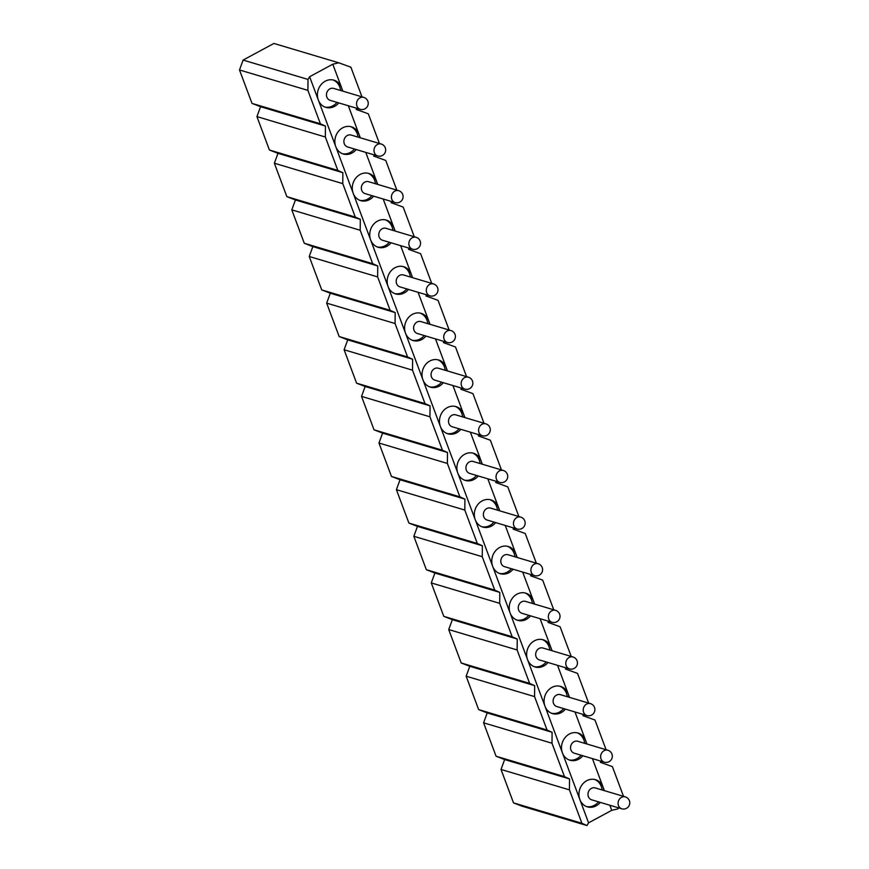 <?xml version="1.0" encoding="UTF-8"?>
<svg xmlns="http://www.w3.org/2000/svg" width="869" height="869" viewBox="0 0 869 869"><rect width="100%" height="100%" fill="white"/><g stroke="black" fill="none" stroke-linecap="round" stroke-linejoin="round"><path stroke-width="1.3" d="M625.332 796.895L595.232 787.911A6.213 5.41 106.6 0 0 589.475 789.986A6.213 5.41 106.6 0 0 588.378 796.601A6.213 5.41 106.6 0 0 591.68 799.817L621.78 808.8A6.213 6.213 0 0 0 629.504 804.618A6.213 6.213 0 0 0 625.332 796.895A6.213 5.41 106.6 0 0 621.498 797.34A6.213 5.41 106.6 0 0 618.478 805.585A6.213 5.41 106.6 0 0 621.78 808.8M594.613 779.45A14.186 12.351 -73.4 0 1 602.108 789.964M598.556 801.87A14.186 12.351 -73.4 0 1 586.521 806.562M607.898 750.262L577.798 741.279A6.213 5.41 106.6 0 0 572.041 743.353A6.213 5.41 106.6 0 0 570.944 749.969A6.213 5.41 106.6 0 0 574.246 753.184L604.346 762.167A6.213 6.213 0 0 0 612.069 757.985A6.213 6.213 0 0 0 607.898 750.262A6.213 5.41 106.6 0 0 604.064 750.707A6.213 5.41 106.6 0 0 601.044 758.952A6.213 5.41 106.6 0 0 604.346 762.167M577.179 732.817A14.186 12.351 -73.4 0 1 584.674 743.332M581.122 755.237A14.186 12.351 -73.4 0 1 569.086 759.93M590.464 703.629L560.364 694.646A6.213 5.41 106.6 0 0 554.607 696.721A6.213 5.41 106.6 0 0 553.51 703.336A6.213 5.41 106.6 0 0 556.812 706.551L586.912 715.535A6.213 6.213 0 0 0 594.635 711.353A6.213 6.213 0 0 0 590.464 703.629A6.213 5.41 106.6 0 0 586.629 704.075A6.213 5.41 106.6 0 0 583.61 712.319A6.213 5.41 106.6 0 0 586.912 715.535M559.745 686.184A14.186 12.351 -73.4 0 1 567.229 696.699M563.677 708.604A14.186 12.351 -73.4 0 1 551.652 713.297M573.029 656.997L542.919 648.013A6.213 5.41 106.6 0 0 537.172 650.088A6.213 5.41 106.6 0 0 536.075 656.703A6.213 5.41 106.6 0 0 539.367 659.919L569.477 668.902A6.213 6.213 0 0 0 577.201 664.72A6.213 6.213 0 0 0 573.029 656.997A6.213 5.41 106.6 0 0 569.184 657.442A6.213 5.41 106.6 0 0 566.175 665.687A6.213 5.41 106.6 0 0 569.477 668.902M542.31 639.551A14.186 12.351 -73.4 0 1 549.795 650.066M546.243 661.972A14.186 12.351 -73.4 0 1 534.218 666.664M555.595 610.364L525.484 601.381A6.213 5.41 106.6 0 0 519.738 603.455A6.213 5.41 106.6 0 0 518.641 610.071A6.213 5.41 106.6 0 0 521.932 613.286L552.032 622.269A6.213 6.213 0 0 0 559.766 618.087A6.213 6.213 0 0 0 555.595 610.364A6.213 5.41 106.6 0 0 551.75 610.809A6.213 5.41 106.6 0 0 548.741 619.054A6.213 5.41 106.6 0 0 552.032 622.269M524.876 592.919A14.186 12.351 -73.4 0 1 532.36 603.434M528.808 615.339A14.186 12.351 -73.4 0 1 516.783 620.031M538.15 563.731L508.05 554.748A6.213 5.41 106.6 0 0 502.304 556.823A6.213 5.41 106.6 0 0 501.196 563.438A6.213 5.41 106.6 0 0 504.498 566.653L534.598 575.636A6.213 6.213 0 0 0 542.332 571.454A6.213 6.213 0 0 0 538.15 563.731A6.213 5.41 106.6 0 0 534.316 564.177A6.213 5.41 106.6 0 0 531.307 572.421A6.213 5.41 106.6 0 0 534.598 575.636M507.442 546.286A14.186 12.351 -73.4 0 1 514.926 556.801M511.374 568.706A14.186 12.351 -73.4 0 1 499.349 573.399M520.716 517.098L490.616 508.115A6.213 5.41 106.6 0 0 484.859 510.19A6.213 5.41 106.6 0 0 483.761 516.805A6.213 5.41 106.6 0 0 487.064 520.02L517.164 529.004A6.213 6.213 0 0 0 524.898 524.822A6.213 6.213 0 0 0 520.716 517.098A6.213 5.41 106.6 0 0 516.881 517.544A6.213 5.41 106.6 0 0 513.861 525.788A6.213 5.41 106.6 0 0 517.164 529.004M490.007 499.653A14.186 12.351 -73.4 0 1 497.492 510.168M493.94 522.073A14.186 12.351 -73.4 0 1 481.915 526.766M503.281 470.466L473.181 461.482A6.213 5.41 106.6 0 0 467.424 463.557A6.213 5.41 106.6 0 0 466.327 470.172A6.213 5.41 106.6 0 0 469.629 473.388L499.729 482.371A6.213 6.213 0 0 0 507.463 478.189A6.213 6.213 0 0 0 503.281 470.466A6.213 5.41 106.6 0 0 499.447 470.911A6.213 5.41 106.6 0 0 496.427 479.156A6.213 5.41 106.6 0 0 499.729 482.371M472.573 453.021A14.186 12.351 -73.4 0 1 480.057 463.535M476.505 475.441A14.186 12.351 -73.4 0 1 464.481 480.133M485.847 423.833L455.747 414.85A6.213 5.41 106.6 0 0 449.99 416.924A6.213 5.41 106.6 0 0 448.893 423.54A6.213 5.41 106.6 0 0 452.195 426.755L482.295 435.738A6.213 6.213 0 0 0 490.029 431.556A6.213 6.213 0 0 0 485.847 423.833A6.213 5.41 106.6 0 0 482.013 424.278A6.213 5.41 106.6 0 0 478.993 432.523A6.213 5.41 106.6 0 0 482.295 435.738M455.128 406.388A14.186 12.351 -73.4 0 1 462.623 416.903M459.071 428.808A14.186 12.351 -73.4 0 1 447.046 433.501M468.413 377.2L438.313 368.217A6.213 5.41 106.6 0 0 432.556 370.292A6.213 5.41 106.6 0 0 431.458 376.907A6.213 5.41 106.6 0 0 434.761 380.122L464.861 389.106A6.213 6.213 0 0 0 472.595 384.924A6.213 6.213 0 0 0 468.413 377.2A6.213 5.41 106.6 0 0 464.578 377.646A6.213 5.41 106.6 0 0 461.558 385.89A6.213 5.41 106.6 0 0 464.861 389.106M437.694 359.755A14.186 12.351 -73.4 0 1 445.189 370.27M441.637 382.175A14.186 12.351 -73.4 0 1 429.612 386.868M450.978 330.568L420.878 321.584A6.213 5.41 106.6 0 0 415.121 323.659A6.213 5.41 106.6 0 0 414.024 330.274A6.213 5.41 106.6 0 0 417.326 333.49L447.426 342.473A6.213 6.213 0 0 0 455.16 338.291A6.213 6.213 0 0 0 450.978 330.568A6.213 5.41 106.6 0 0 447.144 331.013A6.213 5.41 106.6 0 0 444.124 339.258A6.213 5.41 106.6 0 0 447.426 342.473M420.259 313.122A14.186 12.351 -73.4 0 1 427.754 323.637M424.202 335.543A14.186 12.351 -73.4 0 1 412.178 340.235M433.544 283.935L403.444 274.952A6.213 5.41 106.6 0 0 397.687 277.026A6.213 5.41 106.6 0 0 396.59 283.642A6.213 5.41 106.6 0 0 399.892 286.857L429.992 295.84A6.213 6.213 0 0 0 437.726 291.658A6.213 6.213 0 0 0 433.544 283.935A6.213 5.41 106.6 0 0 429.71 284.38A6.213 5.41 106.6 0 0 426.69 292.625A6.213 5.41 106.6 0 0 429.992 295.84M402.825 266.49A14.186 12.351 -73.4 0 1 410.32 277.005M406.768 288.91A14.186 12.351 -73.4 0 1 394.743 293.603M416.11 237.302L386.01 228.319A6.213 5.41 106.6 0 0 380.253 230.394A6.213 5.41 106.6 0 0 379.156 237.009A6.213 5.41 106.6 0 0 382.458 240.224L412.558 249.207A6.213 6.213 0 0 0 420.281 245.025A6.213 6.213 0 0 0 416.11 237.302A6.213 5.41 106.6 0 0 412.275 237.748A6.213 5.41 106.6 0 0 409.256 245.992A6.213 5.41 106.6 0 0 412.558 249.207M385.391 219.857A14.186 12.351 -73.4 0 1 392.886 230.372M389.334 242.277A14.186 12.351 -73.4 0 1 377.298 246.97M398.675 190.669L368.575 181.686A6.213 5.41 106.6 0 0 362.818 183.761A6.213 5.41 106.6 0 0 361.721 190.376A6.213 5.41 106.6 0 0 365.023 193.591L395.123 202.575A6.213 6.213 0 0 0 402.847 198.393A6.213 6.213 0 0 0 398.675 190.669A6.213 5.41 106.6 0 0 394.841 191.115A6.213 5.41 106.6 0 0 391.821 199.359A6.213 5.41 106.6 0 0 395.123 202.575M367.956 173.224A14.186 12.351 -73.4 0 1 375.451 183.739M371.899 195.644A14.186 12.351 -73.4 0 1 359.864 200.337M381.241 144.037L351.141 135.053A6.213 5.41 106.6 0 0 345.384 137.128A6.213 5.41 106.6 0 0 344.287 143.743A6.213 5.41 106.6 0 0 347.589 146.959L377.689 155.942A6.213 6.213 0 0 0 385.412 151.76A6.213 6.213 0 0 0 381.241 144.037A6.213 5.41 106.6 0 0 377.407 144.482A6.213 5.41 106.6 0 0 374.387 152.727A6.213 5.41 106.6 0 0 377.689 155.942M350.522 126.592A14.186 12.351 -73.4 0 1 358.006 137.106M354.454 149.012A14.186 12.351 -73.4 0 1 342.429 153.704M363.807 97.404L333.696 88.421A6.213 5.41 106.6 0 0 327.95 90.495A6.213 5.41 106.6 0 0 326.853 97.111A6.213 5.41 106.6 0 0 330.144 100.326L360.255 109.309A6.213 6.213 0 0 0 367.978 105.127A6.213 6.213 0 0 0 363.807 97.404A6.213 5.41 106.6 0 0 359.962 97.849A6.213 5.41 106.6 0 0 356.953 106.094A6.213 5.41 106.6 0 0 360.255 109.309M333.088 79.959A14.186 12.351 -73.4 0 1 340.572 90.474M337.02 102.379A14.186 12.351 -73.4 0 1 324.995 107.072M618.63 807.855L617.761 808.93L611.754 810.332L588.574 822.834L579.862 799.523A14.186 12.351 106.6 0 0 587.39 806.866A14.186 12.351 106.6 0 0 600.316 802.391M603.868 790.486A14.186 12.351 106.6 0 0 603.043 787.01A14.186 12.351 106.6 0 0 595.504 779.678A14.186 12.351 106.6 0 0 582.36 784.414A14.186 12.351 106.6 0 0 579.862 799.523L562.428 752.891A14.186 12.351 106.6 0 0 569.955 760.234A14.186 12.351 106.6 0 0 582.871 755.758M611.754 810.332L609.853 805.248M604.4 790.649L592.419 758.615M586.966 825.55L581.926 823.28L513.514 802.869L522.073 806.193L586.966 825.55L588.574 822.834M601.196 761.222L600.327 762.298L612.406 766.664L623.507 796.352M504.639 759.56L501.022 769.456L569.434 789.867L569.532 778.917L564.492 776.647L496.08 756.236L504.639 759.56L569.532 778.917M513.514 802.869L501.022 769.456M581.926 823.28L569.434 789.867M586.434 743.853A14.186 12.351 106.6 0 0 585.608 740.377A14.186 12.351 106.6 0 0 578.07 733.045A14.186 12.351 106.6 0 0 564.926 737.781A14.186 12.351 106.6 0 0 562.428 752.891L544.993 706.258A14.186 12.351 106.6 0 0 552.521 713.601A14.186 12.351 106.6 0 0 565.437 709.126M586.966 744.016L574.985 711.983M583.762 714.59L582.893 715.665L594.972 720.032L606.073 749.719M487.205 712.928L483.588 722.823L552 743.234L552.097 732.285L547.057 730.014L478.645 709.604L487.205 712.928L552.097 732.285M496.08 756.236L483.588 722.823M564.492 776.647L552 743.234M568.989 697.22A14.186 12.351 106.6 0 0 568.174 693.744A14.186 12.351 106.6 0 0 560.635 686.412A14.186 12.351 106.6 0 0 547.492 691.148A14.186 12.351 106.6 0 0 544.993 706.258L527.548 659.625A14.186 12.351 106.6 0 0 535.087 666.968A14.186 12.351 106.6 0 0 548.002 662.493M569.532 697.383L557.55 665.35M566.327 667.957L565.458 669.032L577.537 673.399L588.639 703.086M469.771 666.295L466.153 676.191L534.565 696.601L534.663 685.652L529.623 683.382L461.211 662.971L469.771 666.295L534.663 685.652M478.645 709.604L466.153 676.191M547.057 730.014L534.565 696.601M551.554 650.588A14.186 12.351 106.6 0 0 550.74 647.112A14.186 12.351 106.6 0 0 543.201 639.78A14.186 12.351 106.6 0 0 530.057 644.516A14.186 12.351 106.6 0 0 527.548 659.625L510.114 612.993A14.186 12.351 106.6 0 0 517.652 620.336A14.186 12.351 106.6 0 0 530.568 615.86M552.097 650.751L540.116 618.717M548.893 621.324L548.024 622.4L560.103 626.766L571.205 656.453M452.336 619.662L448.719 629.558L517.12 649.969L517.229 639.019L512.178 636.749L443.777 616.338L452.336 619.662L517.229 639.019M461.211 662.971L448.719 629.558M529.623 683.382L517.12 649.969M534.12 603.955A14.186 12.351 106.6 0 0 533.305 600.479A14.186 12.351 106.6 0 0 525.767 593.147A14.186 12.351 106.6 0 0 512.623 597.883A14.186 12.351 106.6 0 0 510.114 612.993L492.68 566.36A14.186 12.351 106.6 0 0 500.218 573.703A14.186 12.351 106.6 0 0 513.134 569.228M534.663 604.118L522.682 572.084M531.448 574.691L530.59 575.767L542.669 580.134L553.77 609.821M434.902 573.029L431.274 582.925L499.686 603.336L499.794 592.386L494.743 590.116L426.331 569.706L434.902 573.029L499.794 592.386M443.777 616.338L431.274 582.925M512.178 636.749L499.686 603.336M516.686 557.322A14.186 12.351 106.6 0 0 515.86 553.846A14.186 12.351 106.6 0 0 508.332 546.514A14.186 12.351 106.6 0 0 495.189 551.25A14.186 12.351 106.6 0 0 492.68 566.36L475.245 519.727A14.186 12.351 106.6 0 0 482.784 527.07A14.186 12.351 106.6 0 0 495.699 522.595M517.229 557.485L505.247 525.452M514.013 528.059L513.155 529.134L525.234 533.512L536.325 563.188M417.468 526.397L413.84 536.292L482.252 556.703L482.36 545.754L477.309 543.483L408.897 523.073L417.468 526.397L482.36 545.754M426.331 569.706L413.84 536.292M494.743 590.116L482.252 556.703M499.251 510.69A14.186 12.351 106.6 0 0 498.426 507.214A14.186 12.351 106.6 0 0 490.898 499.881A14.186 12.351 106.6 0 0 477.754 504.617A14.186 12.351 106.6 0 0 475.245 519.727L457.811 473.094A14.186 12.351 106.6 0 0 465.349 480.438A14.186 12.351 106.6 0 0 478.265 475.962M499.784 510.853L487.813 478.819M496.579 481.426L495.721 482.501L507.8 486.879L518.891 516.555M400.033 479.764L396.405 489.66L464.817 510.07L464.926 499.121L459.875 496.851L391.463 476.44L400.033 479.764L464.926 499.121M408.897 523.073L396.405 489.66M477.309 543.483L464.817 510.07M481.817 464.057A14.186 12.351 106.6 0 0 480.991 460.581A14.186 12.351 106.6 0 0 473.464 453.249A14.186 12.351 106.6 0 0 460.32 457.985A14.186 12.351 106.6 0 0 457.811 473.094L440.377 426.462A14.186 12.351 106.6 0 0 447.915 433.805A14.186 12.351 106.6 0 0 460.831 429.329M482.349 464.22L470.379 432.186M479.145 434.804L478.287 435.869L490.366 440.246L501.456 469.923M382.599 433.131L378.971 443.027L447.383 463.438L447.492 452.488L442.44 450.218L374.028 429.807L382.599 433.131L447.492 452.488M391.463 476.44L378.971 443.027M459.875 496.851L447.383 463.438M464.383 417.424A14.186 12.351 106.6 0 0 463.557 413.948A14.186 12.351 106.6 0 0 456.019 406.616A14.186 12.351 106.6 0 0 442.886 411.352A14.186 12.351 106.6 0 0 440.377 426.462L422.942 379.829A14.186 12.351 106.6 0 0 430.481 387.172A14.186 12.351 106.6 0 0 443.396 382.697M464.915 417.587L452.945 385.554M461.711 388.171L460.852 389.236L472.932 393.614L484.022 423.29M365.154 386.499L361.537 396.394L429.949 416.805L430.046 405.856L425.006 403.585L356.594 383.175L365.154 386.499L430.046 405.856M374.028 429.807L361.537 396.394M442.44 450.218L429.949 416.805M446.948 370.791A14.186 12.351 106.6 0 0 446.123 367.315A14.186 12.351 106.6 0 0 438.584 359.983A14.186 12.351 106.6 0 0 425.452 364.719A14.186 12.351 106.6 0 0 422.942 379.829L405.508 333.196A14.186 12.351 106.6 0 0 413.047 340.539A14.186 12.351 106.6 0 0 425.962 336.064M447.481 370.954L435.499 338.921M444.276 341.539L443.407 342.603L455.497 346.981L466.588 376.657M347.719 339.866L344.102 349.762L412.514 370.172L412.612 359.223L407.572 356.953L339.16 336.542L347.719 339.866L412.612 359.223M356.594 383.175L344.102 349.762M425.006 403.585L412.514 370.172M429.514 324.159A14.186 12.351 106.6 0 0 428.689 320.683A14.186 12.351 106.6 0 0 421.15 313.351A14.186 12.351 106.6 0 0 408.017 318.097A14.186 12.351 106.6 0 0 405.508 333.196L388.074 286.564A14.186 12.351 106.6 0 0 395.612 293.907A14.186 12.351 106.6 0 0 408.528 289.431M430.046 324.322L418.065 292.288M426.842 294.906L425.973 295.971L438.063 300.348L449.154 330.024M330.285 293.233L326.668 303.129L395.08 323.54L395.178 312.59L390.138 310.32L321.726 289.909L330.285 293.233L395.178 312.59M339.16 336.542L326.668 303.129M407.572 356.953L395.08 323.54M412.08 277.526A14.186 12.351 106.6 0 0 411.254 274.05A14.186 12.351 106.6 0 0 403.716 266.718A14.186 12.351 106.6 0 0 390.572 271.465A14.186 12.351 106.6 0 0 388.074 286.564L370.639 239.931A14.186 12.351 106.6 0 0 378.167 247.274A14.186 12.351 106.6 0 0 391.093 242.799M412.612 277.689L400.631 245.655M409.408 248.273L408.539 249.338L420.618 253.715L431.719 283.392M312.851 246.6L309.234 256.496L377.646 276.907L377.743 265.957L372.703 263.687L304.291 243.277L312.851 246.6L377.743 265.957M321.726 289.909L309.234 256.496M390.138 310.32L377.646 276.907M394.645 230.893A14.186 12.351 106.6 0 0 393.82 227.417A14.186 12.351 106.6 0 0 386.281 220.085A14.186 12.351 106.6 0 0 373.138 224.832A14.186 12.351 106.6 0 0 370.639 239.931L353.205 193.298A14.186 12.351 106.6 0 0 360.733 200.641A14.186 12.351 106.6 0 0 373.648 196.177M395.178 231.056L383.196 199.023M391.973 201.641L391.104 202.705L403.183 207.083L414.285 236.759M295.417 199.968L291.799 209.863L360.211 230.274L360.309 219.325L355.269 217.054L286.857 196.644L295.417 199.968L360.309 219.325M304.291 243.277L291.799 209.863M372.703 263.687L360.211 230.274M377.211 184.261A14.186 12.351 106.6 0 0 376.386 180.785A14.186 12.351 106.6 0 0 368.847 173.452A14.186 12.351 106.6 0 0 355.703 178.199A14.186 12.351 106.6 0 0 353.205 193.298L335.771 146.665A14.186 12.351 106.6 0 0 343.298 154.009A14.186 12.351 106.6 0 0 356.214 149.544M377.743 184.424L365.762 152.39M374.539 155.008L373.67 156.072L385.749 160.45L396.851 190.126M277.982 153.335L274.365 163.231L342.777 183.641L342.875 172.692L337.835 170.422L269.423 150.011L277.982 153.335L342.875 172.692M286.857 196.644L274.365 163.231M355.269 217.054L342.777 183.641M359.766 137.628A14.186 12.351 106.6 0 0 358.951 134.152A14.186 12.351 106.6 0 0 351.413 126.82A14.186 12.351 106.6 0 0 338.269 131.567A14.186 12.351 106.6 0 0 335.771 146.665L309.614 76.722L332.794 64.208L338.801 62.807L350.88 67.185L361.982 96.861M360.309 137.791L348.328 105.757M357.105 108.375L356.236 109.44L368.315 113.817L379.416 143.494M320.4 123.789L251.988 103.378L260.548 106.702L256.931 116.598L325.343 137.009L325.44 126.059L320.4 123.789L307.898 90.376L308.006 79.427L309.614 76.722M260.548 106.702L325.44 126.059M269.423 150.011L256.931 116.598M337.835 170.422L325.343 137.009M342.875 91.158L332.794 64.208M342.332 90.995A14.186 12.351 106.6 0 0 341.517 87.519A14.186 12.351 106.6 0 0 333.978 80.187A14.186 12.351 106.6 0 0 320.835 84.934A14.186 12.351 106.6 0 0 318.326 100.033A14.186 12.351 106.6 0 0 325.864 107.376A14.186 12.351 106.6 0 0 338.78 102.911M308.006 79.427L243.114 60.07L273.909 43.45L338.801 62.807M243.114 60.07L239.496 69.965L307.898 90.376M251.988 103.378L239.496 69.965"/></g></svg>
